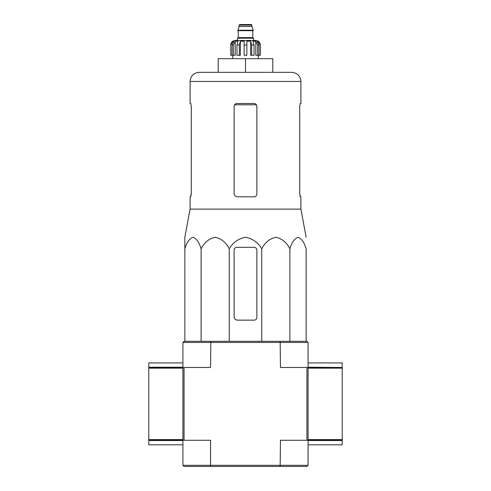 <?xml version="1.0" encoding="UTF-8"?>
<svg xmlns="http://www.w3.org/2000/svg" width="491" height="491" viewBox="0 0 491 491"><rect width="100%" height="100%" fill="white"/><g stroke="black" fill="none" stroke-linecap="round" stroke-linejoin="round"><path stroke-width="0.74" d="M306.145 341.3L306.145 248.808C304.254 242.413 301.542 238.571 298.019 237.294C294.483 238.577 291.777 242.419 289.893 248.808C286.621 242.413 281.932 238.571 275.819 237.294C269.7 238.577 265.011 242.419 261.746 248.808C257.996 242.437 252.583 238.595 245.506 237.294C238.448 238.571 233.029 242.413 229.254 248.808C225.977 242.413 221.288 238.571 215.175 237.294C209.062 238.577 204.373 242.419 201.107 248.808C199.217 242.413 196.51 238.571 192.981 237.294C189.452 238.577 186.74 242.419 184.855 248.808L184.855 237.294L184.855 248.808L184.855 237.294L190.091 209.111L300.909 209.111L306.145 237.294M256.879 194.074L256.879 106.24C256.707 104.577 255.799 103.662 254.148 103.509L236.852 103.509C235.201 103.662 234.293 104.571 234.121 106.24L234.121 193.393C234.336 195.473 235.471 196.609 237.534 196.805L254.148 196.805C255.799 196.652 256.707 195.743 256.879 194.074C256.707 195.743 255.799 196.652 254.148 196.805M190.091 209.111L190.091 196.805L190.772 196.805L191.275 194.074L191.275 106.24L190.772 103.509L190.091 103.509L190.091 81.438L300.909 81.438C300.369 75.909 297.337 72.877 291.807 72.337L199.193 72.337L218.194 72.337L218.194 58.681L245.5 58.681L245.5 72.337M300.909 81.438L300.909 103.509L300.228 103.509L299.725 106.24L300.228 103.509M299.725 106.24L299.725 194.074L300.228 196.805L300.909 196.805L300.909 209.111M300.332 196.805L299.725 193.393M191.275 193.393L190.668 196.805M245.5 58.681L272.806 58.681L272.806 72.337M184.855 247.323L184.855 341.3M201.107 248.808L201.107 341.3M229.254 248.808L229.254 341.3M261.746 248.808L261.746 341.3M289.893 248.808L289.893 341.3M234.121 250.054L234.121 316.726A3.412 3.412 0 0 0 237.534 320.138L254.148 320.138A2.731 2.731 0 0 0 256.879 317.407L256.879 250.054A2.731 2.731 0 0 0 254.148 247.323L236.852 247.323A2.731 2.731 0 0 0 234.121 250.054M182.922 465.315L182.922 440.28L210.541 440.28L210.541 465.315L182.922 465.315L184.064 466.45L210.842 466.45L210.541 465.315L308.078 465.315L306.936 466.45L280.158 466.45L280.459 440.28L306.936 440.28L306.936 367.464L280.459 367.464L280.158 341.3L306.936 341.3L308.078 342.436L182.922 342.436L182.922 367.464L148.791 367.464L148.791 444.834L182.922 444.834M210.842 466.45L280.158 466.45M182.922 342.436L184.064 341.3L210.842 341.3L210.541 367.464L182.922 367.464L182.922 440.28L148.791 440.28M308.078 342.436L308.078 367.464L306.936 367.464M308.078 465.315L308.078 440.28L306.936 440.28M342.209 367.464L342.209 440.28L308.078 440.28L308.078 367.464L342.209 367.464L308.078 367.225M184.064 440.28L184.064 367.464M210.842 341.3L280.158 341.3M308.078 362.917L342.209 362.917L342.209 367.225M308.078 444.834L342.209 444.834L342.209 440.28M342.209 368.152L308.078 368.152L308.078 439.598L342.209 439.598M148.791 367.464L148.791 362.917L182.922 362.917M148.791 368.152L182.922 368.152L182.922 439.598L148.791 439.598M253.577 40.477L253.577 38.206L237.423 38.206L237.423 40.477L235.263 40.477L255.737 40.477C258.505 40.747 260.021 42.263 260.291 45.031L258.168 41.226L257.155 41.226L258.935 45.031L258.935 55.268L257.572 55.268L257.572 45.031L258.935 45.031M239.129 25.121L251.871 25.121L251.3 24.55L239.7 24.55L239.129 25.121L239.129 26.489L237.761 30.694L253.239 30.694L253.239 30.239L237.761 30.239M251.871 25.121L251.871 26.489L239.129 26.489M233.428 55.268L233.428 45.031L235.214 41.226L235.214 55.268L230.77 55.268L230.77 45.031L232.832 41.226L232.832 42.343M232.065 55.268L232.065 45.031L233.845 41.226L232.832 41.226M244.137 45.031L246.863 45.031L246.863 55.268L244.137 55.268L244.137 41.226L240.351 41.226L239.32 45.031L240.351 41.226L240.351 55.268L236.957 55.268L236.957 45.031L237.982 41.226L235.214 41.226M246.863 45.031L246.863 41.226L250.649 41.226L251.68 45.031L254.043 45.031L253.018 41.226L255.786 41.226L257.572 45.031M258.168 42.343L258.168 41.226L260.23 45.031L260.23 55.268L260.23 45.031M254.043 45.031L254.043 55.268L251.68 55.268L251.68 45.031M260.291 45.031L260.291 55.268L258.935 55.268M230.77 55.268L230.77 45.031M239.32 55.268L239.32 45.031L236.957 45.031M250.649 41.226L250.649 55.268L251.68 55.268M255.786 41.226L255.786 55.268L257.572 55.268M234.545 104.792L256.455 104.792M342.209 440.519L308.078 440.519M182.922 367.225L148.791 367.225M182.922 440.519L148.791 440.519M253.006 30.694L237.994 30.694M252.779 30.921L252.779 37.635L238.221 37.635L237.65 38.206M232.065 45.031L233.428 45.031M190.091 81.438C190.631 75.909 193.663 72.877 199.193 72.337M251.871 26.489L253.239 30.239M238.221 30.921L238.221 37.635M252.779 37.635L253.35 38.206M230.709 45.031C230.979 42.263 232.495 40.747 235.263 40.477M232.759 55.268L232.759 58.681M258.241 55.268L258.241 58.681"/></g></svg>
